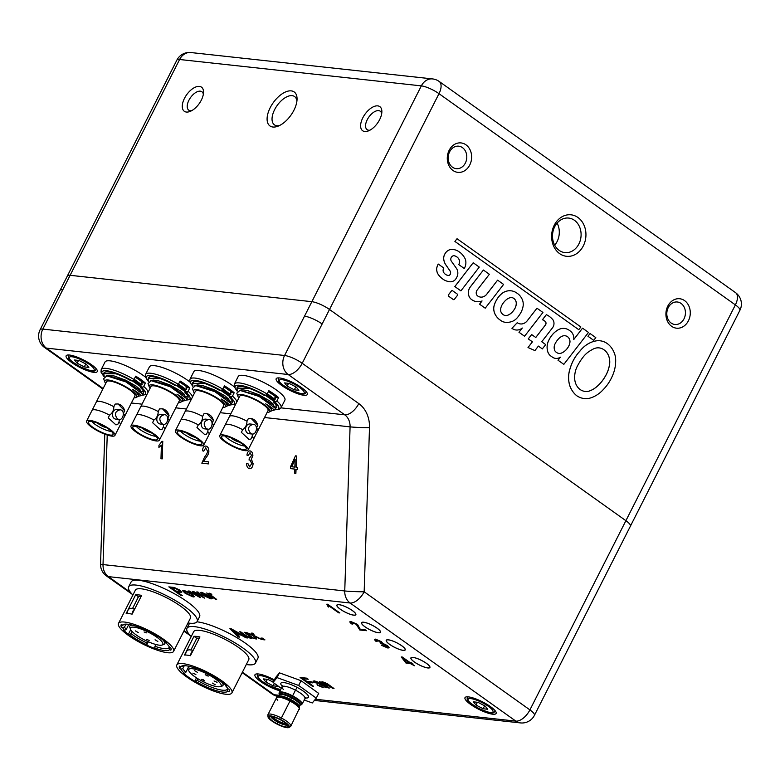 <?xml version="1.0" encoding="UTF-8"?>
<svg xmlns="http://www.w3.org/2000/svg" width="780" height="780" viewBox="0 0 780 780"><rect width="100%" height="100%" fill="white"/><g stroke="black" fill="none" stroke-linecap="round" stroke-linejoin="round"><path stroke-width="1.17" d="M280.546 719.511A11.924 2.847 26.9 0 1 286.913 727.662A11.924 2.847 26.9 0 1 268.642 718.097A11.924 2.847 26.9 0 1 280.546 719.511A11.924 2.847 -153.1 0 0 267.998 716.781A11.924 2.847 -153.1 0 0 276.851 724.006A11.924 2.847 -153.1 0 0 289.048 727.457A11.924 2.847 -153.1 0 0 280.546 719.511L281.365 718.009L280.546 719.511M277.066 723.742A10.55 2.515 -153.1 0 0 287.606 724.99A10.55 2.515 -153.1 0 0 271.44 716.537A10.55 2.515 -153.1 0 0 277.066 723.742L277.875 722.153L277.066 723.742A10.55 2.515 -153.1 0 0 288.113 726.531A10.55 2.515 -153.1 0 0 280.332 719.764A10.55 2.515 -153.1 0 0 269.295 716.986A10.55 2.515 -153.1 0 0 277.066 723.742M267.998 716.781L267.872 715.075A12.812 3.052 26.9 0 1 281.365 718.009A12.812 3.052 26.9 0 1 290.491 726.55L289.048 727.457M289.965 701.064A12.812 3.052 26.9 0 1 299.403 709.274A12.812 3.052 -153.1 0 0 289.965 701.064L281.365 718.009L289.965 701.064A12.812 3.052 -153.1 0 0 276.549 697.681A12.812 3.052 26.9 0 1 289.965 701.064L289.965 701.064M299.189 706.933A11.563 2.759 -153.1 0 0 299.208 706.904L299.179 706.875A11.768 2.808 26.9 0 0 290.462 699.943L290.686 699.494L290.462 699.943A11.768 2.808 26.9 0 0 278.616 696.442A11.768 2.808 26.9 0 1 290.462 699.943L290.131 700.703L290.462 699.943A11.768 2.808 26.9 0 1 299.179 706.875L299.491 708.142A12.646 3.013 -153.1 0 0 290.131 700.703A12.646 3.013 -153.1 0 0 277.407 696.94A12.646 3.013 26.9 0 1 290.131 700.703A12.646 3.013 26.9 0 1 299.491 708.142L290.803 726.219A12.812 3.052 -153.1 0 0 281.365 718.009A12.812 3.052 -153.1 0 0 267.95 714.636L276.549 697.681A12.812 3.052 -153.1 0 0 277.787 700.245M300.027 705.286A11.768 2.808 -153.1 0 0 291.769 697.369L291.496 697.895A11.563 2.759 26.9 0 1 300.017 705.315L300.046 705.276A11.768 2.808 -153.1 0 0 291.769 697.369L292.373 696.286A12.646 3.013 26.9 0 1 301.187 704.818A12.646 3.013 -153.1 0 0 292.373 696.286A12.646 3.013 -153.1 0 0 279.094 693.605A12.646 3.013 26.9 0 1 292.373 696.286L292.598 695.858A12.812 3.052 26.9 0 1 302.035 704.067A12.812 3.052 -153.1 0 0 292.598 695.858L295.483 690.173A12.812 3.052 26.9 0 1 304.921 698.383A12.812 3.052 26.9 0 0 295.483 690.173L292.598 695.858A12.812 3.052 -153.1 0 0 279.191 692.484A12.812 3.052 26.9 0 1 292.598 695.858L291.769 697.369A11.768 2.808 -153.1 0 0 279.396 694.814A11.563 2.759 26.9 0 1 291.496 697.895L290.686 699.494A11.563 2.759 -153.1 0 0 278.577 696.442A11.563 2.759 -153.1 0 0 278.558 696.462L279.386 694.843A11.563 2.759 26.9 0 1 291.496 697.895L291.769 697.369A11.768 2.808 -153.1 0 0 279.396 694.814L279.415 694.883M283.374 689.423A12.812 3.052 26.9 0 1 282.077 686.79A12.812 3.052 26.9 0 1 295.483 690.173L297.063 687.365A15.463 3.685 -153.1 0 0 283.52 682.568A15.463 3.685 -153.1 0 0 282.243 686.264A15.463 3.685 -153.1 0 1 283.52 682.568A15.463 3.685 -153.1 0 1 297.063 687.365L295.483 690.173A12.812 3.052 26.9 0 0 282.077 686.79L282.224 685.708L282.652 686.332M299.208 706.904L300.017 705.315A11.563 2.759 26.9 0 0 291.496 697.895L290.686 699.494A11.563 2.759 -153.1 0 1 299.208 706.904A11.563 2.759 -153.1 0 0 290.686 699.494A11.563 2.759 -153.1 0 0 278.577 696.442L276.549 697.681M277.046 677.606L298.633 685.454L316.261 698.129L312.293 702.956L304.112 699.982L312.293 702.956L316.261 698.129L318.679 693.371L316.261 698.129L298.633 685.454L301.051 680.696L279.454 672.847L277.046 677.606L298.633 685.454L301.051 680.696L318.679 693.371L301.051 680.696L279.454 672.847L275.496 677.674L273.078 682.432L277.046 677.606L279.454 672.847L275.496 677.674L273.078 682.432L277.046 677.606M281.297 688.34L273.078 682.432L281.297 688.34M305.243 697.934A15.463 3.685 -153.1 0 0 307.739 695.048A15.463 3.685 -153.1 0 0 297.063 687.365A15.463 3.685 -153.1 0 1 307.739 695.048A15.463 3.685 -153.1 0 1 305.243 697.934M287.615 725A9.575 2.281 26.9 0 1 278.372 722.417A9.575 2.281 26.9 0 1 270.816 716.489A9.575 2.281 -153.1 0 0 270.875 716.674A9.575 2.281 -153.1 0 0 278.372 722.417A9.575 2.281 -153.1 0 0 287.42 725.078A9.575 2.281 -153.1 0 0 287.615 725L287.42 725.078M272.152 716.644A8.151 1.95 -153.1 0 0 278.519 722.114A8.151 1.95 -153.1 0 0 286.699 724.025A8.151 1.95 -153.1 0 1 286.621 724.152L286.621 724.152A8.151 1.95 -153.1 0 1 278.245 721.968A8.151 1.95 -153.1 0 1 272.152 716.644M273.068 716.849A7.449 1.774 -153.1 0 0 278.909 721.344A7.449 1.774 -153.1 0 0 285.987 723.401A7.449 1.774 26.9 0 1 278.909 721.344A7.449 1.774 26.9 0 1 273.068 716.849M244.988 450.645A15.883 3.783 26.9 0 1 228.345 444.015A15.883 3.783 26.9 0 1 219.775 435.581A15.883 3.783 26.9 0 1 235.648 439.384A15.883 3.783 26.9 0 1 248.089 449.953A15.883 3.783 26.9 0 1 244.988 450.645M224.328 435.923A13.796 3.295 26.9 0 1 238.27 441.382A13.796 3.295 26.9 0 1 246.324 448.724A13.796 3.295 26.9 0 1 232.44 445.702A13.796 3.295 26.9 0 1 221.812 436.283A13.796 3.295 26.9 0 1 224.328 435.923M248.742 439.276A10.472 8.59 96.2 0 0 250.838 439.111L252.184 436.459A15.883 3.783 26.9 0 1 253.539 439.159A15.883 3.783 26.9 0 1 253.461 439.374L248.089 449.953M250.838 439.111L248.976 439.306L241.351 432.344L242.697 429.692A15.883 3.783 26.9 0 0 225.264 424.817L229.359 416.754A15.883 3.783 26.9 0 1 229.427 416.54A15.883 3.783 26.9 0 1 246.997 421.229L248.342 418.577L251.248 418.49L257.829 425.334A10.472 8.59 96.2 0 0 250.965 418.47M219.775 435.581L225.137 425.002A15.883 3.783 26.9 0 1 225.264 424.817M244.666 445.994A12.529 2.993 26.9 0 1 234.117 442.406A12.529 2.993 26.9 0 1 224.981 436.01M256.523 428.044A15.883 3.783 26.9 0 1 257.751 430.911A15.883 3.783 26.9 0 1 257.624 431.096L253.539 439.159M252.447 434.06L252.184 436.459M256.513 427.918L257.829 425.334M246.997 421.229C246.899 425.002 245.466 427.83 242.697 429.692M253.227 424.33L250.117 423.988A4.885 4.007 96.2 0 0 245.807 427.381A4.885 4.007 96.2 0 0 247.445 433.075A4.885 4.007 96.2 0 0 249.064 433.7L252.174 434.041C256.571 434.831 258.619 424.622 253.227 424.33C248.137 425.822 247.27 428.844 250.614 433.417L252.174 434.041M229.427 416.54L239.733 396.23A15.883 3.783 26.9 0 1 255.606 400.033A15.883 3.783 26.9 0 1 268.057 410.592L257.751 430.911M238.855 397.976A17.872 4.261 -153.1 0 1 237.978 396.513A17.872 4.261 -153.1 0 1 255.82 399.613A17.872 4.261 -153.1 0 1 268.866 412.181A17.872 4.261 -153.1 0 1 267.501 412.347L267.189 412.308M265.648 403.855C271.079 407.579 272.902 409.9 271.128 410.826L273.809 410.29C273.683 408.973 270.972 406.828 265.648 403.855C269.841 406.955 271.781 409.285 271.489 410.826L268.866 412.181M237.978 396.513L236.788 393.208L239.996 390.39L259.135 396.464L275.398 408.34A22.055 5.265 26.9 0 1 275.525 409.393L273.809 410.29M275.525 409.393L275.398 408.34L276.5 407.735L275.34 408.223M273.273 406.594L277.427 405.649M276.822 397.43L268.388 391.609M274.852 399.302L267.296 393.754M249.22 388.362L236.915 388.128L238.485 386.519M266.282 395.08L275.993 402.012M274.228 399.613L266.955 394.368M275.379 402.314L265.493 395.421M236.915 388.128L237.364 390.936M273.897 406.117L273.058 403.923L269.383 400.715L258.94 394.738L247.319 390.497L241.985 389.766L239.323 390.419M274.814 407.365L273.049 404.956L259.262 395.665L239.996 390.39M239.518 442.133A5.86 1.394 26.9 0 1 231.143 437.882M232.138 438.292A4.817 1.15 -153.1 0 0 238.602 441.577M200.606 445.799A15.883 3.783 26.9 0 1 183.963 439.169A15.883 3.783 26.9 0 1 175.393 430.735A15.883 3.783 26.9 0 1 191.266 434.548A15.883 3.783 26.9 0 1 203.707 445.107A15.883 3.783 26.9 0 1 200.606 445.799M179.946 431.077A13.796 3.295 26.9 0 1 193.889 436.537A13.796 3.295 26.9 0 1 201.942 443.878A13.796 3.295 26.9 0 1 188.058 440.856A13.796 3.295 26.9 0 1 177.421 431.438A13.796 3.295 26.9 0 1 179.946 431.077M204.36 434.431A10.472 8.59 96.2 0 0 206.456 434.265L207.802 431.613A15.883 3.783 26.9 0 1 209.157 434.314A15.883 3.783 26.9 0 1 209.079 434.528L203.707 445.107M206.456 434.265L204.594 434.47L196.97 427.508L198.315 424.856A15.883 3.783 26.9 0 0 180.882 419.971L184.967 411.908A15.883 3.783 26.9 0 1 185.045 411.694A15.883 3.783 26.9 0 1 202.615 416.393L203.96 413.731L206.866 413.654L213.437 420.498A10.472 8.59 96.2 0 0 206.583 413.624M175.393 430.735L180.755 420.157A15.883 3.783 26.9 0 1 180.882 419.971M200.284 441.158A12.529 2.993 26.9 0 1 189.735 437.56A12.529 2.993 26.9 0 1 180.599 431.165M212.141 423.199A15.883 3.783 26.9 0 1 213.369 426.065A15.883 3.783 26.9 0 1 213.242 426.25L209.157 434.314M208.065 429.215L207.802 431.613M212.131 423.082L213.437 420.498M202.615 416.393C202.517 420.166 201.084 422.984 198.315 424.856M208.845 419.484L205.735 419.143A4.885 4.007 96.2 0 0 201.425 422.536A4.885 4.007 96.2 0 0 203.063 428.23A4.885 4.007 96.2 0 0 204.672 428.854L207.782 429.195C212.189 429.985 214.237 419.776 208.845 419.484C203.755 420.976 202.888 424.008 206.232 428.581L207.782 429.195M185.045 411.694L195.351 391.385A15.883 3.783 26.9 0 1 211.224 395.187A15.883 3.783 26.9 0 1 223.675 405.756L213.369 426.065M194.464 393.13A17.872 4.261 -153.1 0 1 193.596 391.667A17.872 4.261 -153.1 0 1 211.439 394.768A17.872 4.261 -153.1 0 1 224.484 407.335A17.872 4.261 -153.1 0 1 223.119 407.501L222.807 407.472M227.107 405.98L224.484 407.335M221.266 399.009C226.697 402.733 228.52 405.064 226.746 405.98L229.427 405.444C229.3 404.137 226.58 401.983 221.266 399.009C225.459 402.119 227.399 404.44 227.097 405.98M193.596 391.667L192.406 388.362L195.605 385.554L214.753 391.619L231.016 403.494A22.055 5.265 26.9 0 1 231.143 404.547L229.427 405.444M231.143 404.547L231.016 403.494L232.118 402.899L230.958 403.377M228.891 401.749L233.044 400.813M232.44 392.584L224.006 386.763M230.47 394.465L222.914 388.908M204.838 383.526L192.533 383.292L194.093 381.673M221.9 390.244L231.601 397.176M229.846 394.777L222.573 389.522M230.997 397.469L221.111 390.575M192.533 383.292L192.982 386.1M229.515 401.271L228.676 399.087L225.001 395.869L214.559 389.893L202.936 385.661L197.603 384.92L194.941 385.573M230.431 402.529L228.667 400.111L214.88 390.829L197.457 385.544L195.605 385.554M195.136 437.287A5.86 1.394 26.9 0 1 186.761 433.036M187.746 433.446A4.817 1.15 -153.1 0 0 194.22 436.732M156.224 440.953A15.883 3.783 26.9 0 1 139.581 434.323A15.883 3.783 26.9 0 1 131.001 425.89A15.883 3.783 26.9 0 1 146.884 429.702A15.883 3.783 26.9 0 1 159.325 440.261A15.883 3.783 26.9 0 1 156.224 440.953M135.564 426.231A13.796 3.295 26.9 0 1 149.506 431.691A13.796 3.295 26.9 0 1 157.56 439.033A13.796 3.295 26.9 0 1 143.676 436.01A13.796 3.295 26.9 0 1 133.039 426.601A13.796 3.295 26.9 0 1 135.564 426.231M159.978 429.595A10.472 8.59 96.2 0 0 162.074 429.419L163.42 426.767A15.883 3.783 26.9 0 1 164.765 429.468A15.883 3.783 26.9 0 1 164.697 429.683L159.325 440.261M162.074 429.419L160.212 429.624L152.588 422.662L153.933 420.01A15.883 3.783 26.9 0 0 136.5 415.126L140.585 407.062A15.883 3.783 26.9 0 1 140.663 406.858A15.883 3.783 26.9 0 1 158.223 411.548L159.569 408.895L162.484 408.808L169.055 415.652A10.472 8.59 96.2 0 0 162.201 408.779M131.001 425.89L136.373 415.311A15.883 3.783 26.9 0 1 136.5 415.126M155.903 436.312A12.529 2.993 26.9 0 1 145.343 432.724A12.529 2.993 26.9 0 1 136.217 426.319M167.758 418.363A15.883 3.783 26.9 0 1 168.987 421.219A15.883 3.783 26.9 0 1 168.86 421.405L164.765 429.468M163.683 424.369L163.42 426.767M167.749 418.236L169.055 415.652M158.223 411.548C158.135 415.321 156.702 418.139 153.933 420.01M164.463 414.638L161.353 414.297A4.885 4.007 96.2 0 0 157.043 417.69A4.885 4.007 96.2 0 0 158.672 423.384A4.885 4.007 96.2 0 0 160.29 424.018L163.4 424.349C167.807 425.149 169.855 414.931 164.463 414.638C159.374 416.13 158.496 419.162 161.85 423.735L163.4 424.349M140.663 406.858L150.969 386.539A15.883 3.783 26.9 0 1 166.842 390.351A15.883 3.783 26.9 0 1 179.293 400.91L168.987 421.219M150.082 388.284A17.872 4.261 -153.1 0 1 149.214 386.822A17.872 4.261 -153.1 0 1 167.056 389.922A17.872 4.261 -153.1 0 1 180.102 402.5A17.872 4.261 -153.1 0 1 178.737 402.656L178.425 402.626M176.884 394.173C182.315 397.898 184.139 400.218 182.364 401.144L185.035 400.608C184.918 399.292 182.198 397.147 176.884 394.173C181.067 397.273 183.017 399.594 182.715 401.144L180.102 402.5M186.761 399.711L186.634 398.658A22.055 5.265 26.9 0 1 186.761 399.711L185.045 400.608M184.509 396.913L188.662 395.967M149.214 386.822L148.015 383.526L151.222 380.708L170.371 386.782L186.634 398.648L187.736 398.053L186.576 398.531M188.058 387.738L179.614 381.917M186.089 389.62L178.532 384.072M160.456 378.68L148.151 378.446L149.711 376.828M177.508 385.398L187.22 392.33M185.464 389.932L178.191 384.686M186.615 392.632L176.728 385.729M148.151 378.446L148.6 381.254M185.133 396.425L184.294 394.241L180.619 391.034L170.176 385.057L158.554 380.815L153.221 380.075L150.559 380.728M186.049 397.683L184.285 395.275L170.498 385.983L153.075 380.708L151.222 380.708M150.755 432.442A5.86 1.394 26.9 0 1 142.379 428.191M143.364 428.61A4.817 1.15 -153.1 0 0 149.838 431.886M111.832 436.118A15.883 3.783 26.9 0 1 95.199 429.478A15.883 3.783 26.9 0 1 86.619 421.054A15.883 3.783 26.9 0 1 102.492 424.856A15.883 3.783 26.9 0 1 114.943 435.415A15.883 3.783 26.9 0 1 111.832 436.118M91.172 421.385A13.796 3.295 26.9 0 1 105.124 426.845A13.796 3.295 26.9 0 1 113.168 434.187A13.796 3.295 26.9 0 1 99.294 431.174A13.796 3.295 26.9 0 1 88.657 421.756A13.796 3.295 26.9 0 1 91.172 421.385M115.586 424.749A10.472 8.59 96.2 0 0 117.692 424.583L119.038 421.921A15.883 3.783 26.9 0 1 120.383 424.632A15.883 3.783 26.9 0 1 120.305 424.837L114.943 435.415M117.692 424.583L115.83 424.778L108.206 417.817L109.551 415.165A15.883 3.783 26.9 0 0 92.118 410.29L96.203 402.217A15.883 3.783 26.9 0 1 96.281 402.012A15.883 3.783 26.9 0 1 113.841 406.702L115.186 404.05L118.102 403.962L124.673 410.806A10.472 8.59 96.2 0 0 117.819 403.933M86.619 421.054L91.991 410.475A15.883 3.783 26.9 0 1 92.118 410.29M111.52 431.467A12.529 2.993 26.9 0 1 100.961 427.879A12.529 2.993 26.9 0 1 91.835 421.483M123.377 413.517A15.883 3.783 26.9 0 1 124.605 416.374A15.883 3.783 26.9 0 1 124.478 416.569L120.383 424.632M119.301 419.523L119.038 421.921M123.367 413.39L124.673 410.806M113.841 406.702C113.753 410.475 112.32 413.302 109.551 415.165M120.081 409.793L116.971 409.461A4.885 4.007 96.2 0 0 112.661 412.854A4.885 4.007 96.2 0 0 114.289 418.548A4.885 4.007 96.2 0 0 115.908 419.172L119.018 419.513C123.425 420.303 125.473 410.095 120.081 409.793C114.992 411.284 114.114 414.316 117.458 418.889L119.018 419.513M96.281 402.012L106.587 381.703A15.883 3.783 26.9 0 1 122.46 385.505A15.883 3.783 26.9 0 1 134.911 396.065L124.605 416.374M105.7 383.438A17.872 4.261 -153.1 0 1 104.822 381.976A17.872 4.261 -153.1 0 1 122.674 385.086A17.872 4.261 -153.1 0 1 135.72 397.654A17.872 4.261 -153.1 0 1 134.355 397.819L134.033 397.781M132.493 389.327C137.924 393.052 139.756 395.372 137.982 396.298L140.653 395.762C140.536 394.446 137.816 392.301 132.502 389.327C136.685 392.428 138.635 394.748 138.333 396.298L135.72 397.654M104.822 381.976L103.633 378.68L106.84 375.863L125.989 381.937L142.252 393.802A22.055 5.265 26.9 0 1 142.379 394.865L140.653 395.762M142.379 394.865L142.252 393.802L143.345 393.208L142.194 393.695M140.127 392.067L144.28 391.121M143.676 382.902L135.232 377.081M141.707 384.774L134.15 379.226M116.074 373.834L103.769 373.601L105.329 371.992M133.126 380.552L142.838 387.485M141.082 385.086L133.799 379.84M142.233 387.787L132.346 380.884M103.769 373.601L104.218 376.409M140.751 391.579L139.903 389.395L136.227 386.188L125.795 380.211L114.172 375.97L108.829 375.229L106.178 375.882M141.668 392.837L139.903 390.429L126.106 381.137L108.693 375.863L106.84 375.863M106.372 427.606A5.86 1.394 26.9 0 1 97.987 423.345M98.982 423.764A4.817 1.15 -153.1 0 0 105.456 427.04M192.436 397.127A26.179 6.24 -153.1 0 0 188.117 391.258L186.313 392.652L184.967 392.506A22.162 5.284 26.9 0 1 187.912 396.298A22.162 5.284 26.9 0 1 187.736 398.053L186.361 398.141M148.268 378.222A22.162 5.284 26.9 0 1 149.594 376.867A22.162 5.284 26.9 0 1 175.246 385.583L176.602 385.729L178.396 384.335L180.082 381.01A26.179 6.24 26.9 0 1 189.803 387.933L188.117 391.258M184.587 390.361L186.547 389.386L186.108 387.533L189.803 387.933M178.396 384.335A26.179 6.24 -153.1 0 0 145.587 374.39L149.428 366.834A26.179 6.24 26.9 0 1 165.37 368.589A26.179 6.24 26.9 0 1 189.813 381.927M274.774 409.793L279.094 409.432L281.044 407.755A26.179 6.24 -153.1 0 0 276.88 400.94L275.087 402.344L273.731 402.197A22.162 5.284 26.9 0 1 276.676 405.99A22.162 5.284 26.9 0 1 276.5 407.735L275.125 407.833M237.032 387.904A22.162 5.284 26.9 0 1 238.358 386.548A22.162 5.284 26.9 0 1 264.02 395.265L265.366 395.411L267.16 394.017L268.846 390.692A26.179 6.24 26.9 0 1 278.567 397.615L276.88 400.94M273.361 400.043L275.32 399.077L274.882 397.215L278.567 397.615M267.16 394.017A26.179 6.24 -153.1 0 0 234.361 384.072L238.192 376.516A26.179 6.24 26.9 0 1 264.361 382.795A26.179 6.24 26.9 0 1 284.875 400.198L281.044 407.755M146.63 632.863L144.085 631.966L146.63 632.863M157.833 641.443L155.064 639.785L157.833 641.443M146.679 639.493L149.224 640.39L146.679 639.493M135.466 630.913L138.245 632.57L135.466 630.913M134.589 609.277A4.192 3.442 96.2 0 0 132.532 613.324M134.881 608.692L131.284 608.303A4.192 3.442 96.2 0 0 127.452 613.499M137.572 598.582L138.274 596.612A27.222 6.494 26.9 0 1 138.577 596.593L132.571 608.439M159.286 645.177A18.145 4.329 26.9 0 1 142.174 638.703A18.145 4.329 26.9 0 1 130.484 629.167A18.145 4.329 26.9 0 1 148.609 632.317A18.145 4.329 26.9 0 1 161.86 645.089A18.145 4.329 26.9 0 1 159.286 645.177M130.484 629.167L129.851 627.422A19.539 4.66 26.9 0 1 129.841 626.125A19.539 4.66 26.9 0 1 132.473 625.199M162.435 639.502A19.539 4.66 26.9 0 1 164.697 643.812A19.539 4.66 26.9 0 1 163.644 644.563L161.86 645.089M140.975 596.69A27.222 6.494 -153.1 0 0 138.577 596.593M125.989 624.127L124.517 627.032L122.626 627.646L121.358 627.052A27.914 6.659 -153.1 0 1 121.144 624.751A27.914 6.659 -153.1 0 1 121.241 624.585L122.509 625.18A26.52 6.328 -153.1 0 1 123.815 624.37A26.52 6.328 -153.1 0 1 154.81 634.969L155.639 635.057A27.914 6.659 -153.1 0 1 166.813 643.022L165.984 642.934A26.52 6.328 -153.1 0 1 169.455 647.127L170.732 647.722A27.914 6.659 -153.1 0 1 170.937 650.023A27.914 6.659 -153.1 0 1 170.839 650.188L171.015 649.837M170.839 650.188L169.572 649.594L168.909 647.79L169.348 646.922M148.356 641.774L146.679 645.099A27.914 6.659 -153.1 0 0 154.684 648.424L155.727 644.456M165.984 642.934L165.76 641.638M122.626 627.646A26.52 6.328 -153.1 0 0 124.615 630.367L123.581 630.103A27.914 6.659 -153.1 0 0 128.359 634.306L130.708 629.665M122.509 625.18L124.4 624.566A25.126 5.996 -153.1 0 1 124.839 624.175M121.358 627.052L122.343 625.102M128.359 634.306L129.382 634.569L131.03 633.623L132.112 631.498M124.517 627.032A25.126 5.996 -153.1 0 0 126.263 629.421L128.817 624.4M124.615 630.367L126.263 629.421M131.03 633.623A25.126 5.996 -153.1 0 0 146.816 642.925L147.576 641.423M129.382 634.569A26.52 6.328 -153.1 0 0 146.435 644.611L146.816 642.925M154.82 646.25A25.126 5.996 -153.1 0 0 168.909 647.79M154.44 647.936A26.52 6.328 -153.1 0 0 169.572 649.594M135.681 594.76A30.888 7.371 -153.1 0 1 138.343 594.867A30.888 7.371 -153.1 0 1 141.628 595.413L132.112 614.143A30.888 7.371 -153.1 0 0 128.836 613.597A30.888 7.371 -153.1 0 0 126.175 613.499L135.681 594.76L138.274 596.612M146.679 645.099L146.435 644.611M187.99 622.966A38.386 9.155 -153.1 0 0 197.145 621.504A38.386 9.155 -153.1 0 0 176.407 601.126A38.386 9.155 -153.1 0 0 136.188 585.097A38.386 9.155 -153.1 0 0 128.671 586.774A38.386 9.155 -153.1 0 0 132.902 595.013M128.671 586.774L131.128 581.938A38.386 9.155 26.9 0 1 138.635 580.261A38.386 9.155 26.9 0 1 178.864 596.291A38.386 9.155 26.9 0 1 199.592 616.668L197.145 621.504M173.589 651.358L190.457 618.111A30.888 7.371 -153.1 0 0 173.774 601.712A30.888 7.371 -153.1 0 0 141.404 588.822A30.888 7.371 -153.1 0 0 135.369 590.167L118.502 623.415A30.888 7.371 -153.1 0 0 142.711 643.958A30.888 7.371 -153.1 0 0 173.589 651.358A30.888 7.371 -153.1 0 0 156.907 634.959A30.888 7.371 -153.1 0 0 124.537 622.06A30.888 7.371 -153.1 0 0 118.502 623.415M352.258 622.576C351.088 622.479 351.253 622.986 352.765 624.097L351.351 623.844L349.732 621.913L351.088 621.64L357.542 624.38L360.097 629.109L364.952 629.645L366.385 630.669L359.804 630.016L356.226 624.273L351.507 622.703M352.287 622.508C351.117 622.42 351.283 622.928 352.794 624.039L352.765 624.097M401.281 656.984L402.305 657.033L410.173 662.639L411.508 662.785L412.883 663.76L411.518 663.683L414.424 665.75L410.299 663.546L406 663.078L401.281 656.984L402.275 657.091L410.144 662.707L412.854 663.829M411.655 663.692L414.424 665.75M374.371 639.376L375.492 639.132L381.547 641.696L382.639 643.305L387.485 645.635L389.2 647.741L387.904 648.034L381.332 645.255L387.416 646.981M381.332 645.255L386.685 647.156C387.806 647.205 387.64 646.678 386.188 645.577L381.196 643.705L380.016 642.788L381.137 642.603L380.231 642.827C381.44 642.964 381.44 642.554 380.231 641.599L376.087 640.185M376.74 640.009L377.11 641.443L375.628 641.111L374.351 639.405L375.463 639.2L381.517 641.755L382.61 643.364L387.445 645.694L389.2 647.741M329.18 605.972L328.536 606.986L329.18 605.972M327.356 605.699L326.878 604.159L327.668 604.246L339.856 612.943L338.647 612.807L329.14 606.041L328.507 607.054L327.366 605.67M326.878 604.159L339.856 612.943M492.706 714.197A17.452 4.163 26.9 0 1 474.425 706.914A17.452 4.163 26.9 0 1 464.997 697.651A17.452 4.163 26.9 0 1 482.45 701.834A17.452 4.163 26.9 0 1 496.119 713.437A17.452 4.163 26.9 0 1 492.706 714.197M280.049 690.797A17.452 4.163 26.9 0 1 262.753 682.978A17.452 4.163 26.9 0 1 254.972 674.729A17.452 4.163 26.9 0 1 274.346 679.926M413 657.394A10.647 2.535 26.9 0 1 424.154 661.84A10.647 2.535 26.9 0 1 429.907 667.495A10.647 2.535 26.9 0 1 419.26 664.94A10.647 2.535 26.9 0 1 410.914 657.862A10.647 2.535 26.9 0 1 413 657.394M363.636 622.216A10.647 2.535 26.9 0 1 374.79 626.662A10.647 2.535 26.9 0 1 380.533 632.307A10.647 2.535 26.9 0 1 369.895 629.762A10.647 2.535 26.9 0 1 361.549 622.684A10.647 2.535 26.9 0 1 363.636 622.216M338.949 604.627A10.647 2.535 26.9 0 1 350.103 609.073A10.647 2.535 26.9 0 1 355.856 614.718A10.647 2.535 26.9 0 1 345.209 612.173A10.647 2.535 26.9 0 1 336.872 605.085A10.647 2.535 26.9 0 1 338.949 604.627M388.313 639.805A10.647 2.535 26.9 0 1 399.467 644.251A10.647 2.535 26.9 0 1 405.22 649.906A10.647 2.535 26.9 0 1 394.582 647.351A10.647 2.535 26.9 0 1 386.236 640.273A10.647 2.535 26.9 0 1 388.313 639.805M319.371 681.623L321.711 682.627L322.549 681.847L327.073 683.631L334.006 688.525L332.787 688.399L323.593 682.744C322.276 682.51 322.608 683.124 324.587 684.606L329.384 688.028L328.175 687.892L319.371 681.623L321.623 682.481M321.555 682.003L321.711 682.627M321.74 682.568L322.579 681.788L327.103 683.572L334.006 688.525M323.622 682.685C322.306 682.442 322.637 683.066 324.616 684.538L329.384 688.028M315.569 681.827L315.373 682.822L313.989 682.549L312.965 681.193L314.506 680.969L319.166 682.656L326.674 687.726L324.08 686.79L322.715 687.414L317.743 685.357L316.963 683.748L319.469 683.572L317.46 682.344L314.681 681.925M316.602 683.933L319.498 683.514M315.598 681.769L315.373 682.822M312.994 681.125L314.535 680.911L319.195 682.588L326.674 687.726M261.017 638.05L262.645 638.167L264.937 639.883L263.348 639.707L261.017 638.05L262.616 638.225L264.937 639.883M251.901 637.748L250.994 638.479L246.46 636.675L239.548 631.8L240.757 631.927L247.289 636.538L250.643 637.426M251.813 637.601L251.023 638.42M239.548 631.8L240.786 631.868L247.319 636.47L250.663 637.396M249.98 637.523L249.951 637.582C251.238 637.748 250.877 637.104 248.859 635.651L244.14 632.297L245.388 632.365L254.192 638.644L251.784 637.66M229.876 628.719L231.328 628.817L247.523 637.913L245.993 637.816L241.166 635.066L237.013 634.618L239.606 637.114L238.212 636.967L229.876 628.719L231.29 628.875L247.484 637.972M237.12 634.627L239.606 637.114M188.087 590.986L197.876 596.271L192.416 591.464L201.883 596.593L196.745 591.932L197.935 592.069L204.477 598.094L195.029 592.975L200.343 597.646L188.087 590.986L189.374 591.065L197.584 596.008M192.416 591.464L193.703 591.542L201.62 596.349M196.745 591.932L197.964 592L204.477 598.094M195.361 593.18L200.343 597.646M182.764 590.635L183.982 590.421L191.812 593.98L194.415 596.719L193.177 596.973L185.211 593.336L182.715 590.879M182.744 590.821L184.012 590.362L191.841 593.921L194.454 596.661M168.841 586.872L174.242 587.476L179.956 590.148L181.759 592.205L177.372 592.157L182.305 595.676L180.989 595.53L168.841 586.872L174.213 587.535L179.926 590.207L181.779 592.176M177.508 592.176L182.305 595.676M204.623 595.618L209.752 598.045L209.859 596.905L211.322 597.178L212.277 598.64L210.97 598.923L203.034 595.325L200.499 592.585L201.708 592.361L209.947 596.261L204.594 595.676L210.444 597.919M200.518 592.556L201.737 592.303L209.947 596.261M209.781 597.987L210.454 597.889M206.641 593.014L209.069 594.087L209.099 593.17L210.814 593.639L211.78 594.584L210.561 594.253L210.512 594.916L216.665 599.42L215.446 599.293L206.641 593.014L208.913 593.892M209.069 594.087L209.128 593.102L209.099 594.029L209.128 593.102L211.78 594.584M210.6 594.194L210.541 594.857L216.665 599.42M246.646 632.57L252.817 635.076L251.531 633.106L253.003 633.262L254.787 636.002L261.982 639.561L255.265 636.782L256.727 638.986L255.255 638.82L253.334 635.866L246.646 632.57L252.847 635.017M251.531 633.106L253.032 633.204L254.826 635.944L261.982 639.561M255.372 636.831L256.727 638.986M300.095 677.498L306.813 678.171L308.217 679.253L302.845 678.668L306.599 681.34L311.249 681.847L312.683 682.87L308.032 682.364L313.55 686.303L312.244 686.156L300.095 677.498L306.784 678.23L308.217 679.253M302.981 678.678L306.628 681.281L311.279 681.788L312.683 682.87M308.168 682.383L313.55 686.303M246.295 664.511A38.386 9.155 -153.1 0 0 247.942 664.736A38.386 9.155 -153.1 0 0 255.45 663.058L257.907 658.222A38.386 9.155 -153.1 0 0 237.178 637.845A38.386 9.155 -153.1 0 0 196.96 621.816M189.618 623.181A38.386 9.155 -153.1 0 0 189.433 623.483L186.976 628.319A38.386 9.155 -153.1 0 0 191.207 636.568M205.764 447.847L203.716 451.132L202.469 450.762C202.79 447.476 203.921 445.916 205.852 446.082C207.821 446.54 208.796 448.266 208.777 451.259C208.982 452.936 207.928 455.247 205.627 458.182L203.599 461.321L208.455 461.848L208.387 463.905L201.835 463.193L204.584 457.031C206.661 454.418 207.646 452.429 207.529 451.064L205.589 447.837M205.52 446.072L205.91 446.082C207.88 446.54 208.855 448.266 208.835 451.259C209.03 452.936 207.987 455.247 205.676 458.182L203.658 461.321L208.514 461.848L208.387 463.905M205.822 447.847L203.716 451.132M295.113 459.264L294.86 467.123L291.759 466.781L295.113 459.264M295.113 459.401L291.759 466.781M291.817 466.781L294.86 467.113M294.665 473.255L294.801 469.082L290.501 468.614L290.569 466.654L295.444 455.861L296.449 455.969L296.078 467.259L297.414 467.405L297.346 469.365L296.01 469.219L295.873 473.392L294.665 473.255M296.069 469.228L295.873 473.392M295.444 455.861L296.498 455.969L296.137 467.259L297.473 467.395L297.346 469.365M247.767 463.291L249.59 466.927L251.745 463.505L249.922 459.917L249.054 460.063L249.249 458.201L251.56 455.559L250.029 452.663L248.137 455.618L246.928 455.101C247.387 452.195 248.43 450.801 250.058 450.908C251.862 451.396 252.778 453.005 252.808 455.744L251.335 459.118L253.042 463.613C252.778 466.918 251.608 468.614 249.532 468.692C247.689 468.302 246.695 466.547 246.538 463.437L247.767 463.291L249.746 466.937M250.117 450.908L250.117 450.908C251.92 451.396 252.837 453.005 252.866 455.744L251.335 459.118M251.384 459.118L253.1 463.613C252.837 466.918 251.667 468.614 249.58 468.692M250.078 452.663L248.137 455.618M162.191 458.864L160.972 458.738L161.421 445.117L158.905 447.427L158.964 445.351L161.977 441.295L162.757 441.382L162.25 458.864L162.757 441.382M161.977 441.295L162.815 441.382M161.47 445.117L158.905 447.427M349.762 621.855L351.058 621.699L357.513 624.439L360.067 629.177L364.923 629.704L366.356 630.727M403.445 658.661L408.925 662.571L405.824 662.23L403.445 658.661M403.582 658.759L405.824 662.23M405.853 662.171L408.827 662.493M376.711 640.068L377.11 641.443M386.714 647.098L387.397 647.02M329.14 606.041L328.507 607.054M210.561 594.253L210.541 594.857M202.976 593.17C201.845 593.092 202.01 593.619 203.473 594.76L207.334 595.179M203.473 594.76L203.434 594.818C201.981 593.687 201.815 593.151 202.936 593.229L207.451 595.257L203.434 594.818M202.225 593.375L202.936 593.229M209.83 596.963L211.282 597.236L212.248 598.708M171.727 588.052L175.968 591.074L179.722 591.26M175.968 591.074L171.59 588.042L175.461 588.529L178.62 590.09L179.712 591.289L175.929 591.133M185.24 591.24C183.934 591.094 184.353 591.815 186.508 593.414L191.987 596.047L186.478 593.473C184.324 591.883 183.905 591.152 185.211 591.298L190.632 593.892C192.835 595.52 193.274 596.261 191.948 596.105L192.641 595.969M191.987 596.047L192.66 595.94M184.519 591.445L185.211 591.298M231.865 629.645L236.116 633.662L239.314 634.013M236.116 633.662L231.835 629.704L239.46 634.091L236.086 633.731M244.14 632.297L245.359 632.434L254.163 638.703M319.225 684.596L321.185 684.791L322.481 685.834L321.828 686.615L319 685.464L319.225 684.596L319 685.464L321.867 686.556L322.51 685.776M319.254 684.528L319.03 685.405M322.481 685.834L321.867 686.556M323.593 682.744L322.871 682.89M93.853 372.352A17.452 4.163 26.9 0 1 75.572 365.069A17.452 4.163 26.9 0 1 66.144 355.807A17.452 4.163 26.9 0 1 83.596 359.99A17.452 4.163 26.9 0 1 97.266 371.592A17.452 4.163 26.9 0 1 93.853 372.352M303.888 395.275A17.452 4.163 26.9 0 1 285.597 387.991A17.452 4.163 26.9 0 1 276.178 378.719A17.452 4.163 26.9 0 1 293.621 382.902A17.452 4.163 26.9 0 1 307.3 394.514A17.452 4.163 26.9 0 1 303.888 395.275M534.427 715.348A13.962 3.334 -153.1 0 0 529.913 709.898A13.962 7.244 125.5 0 1 515.853 721.12A13.962 11.456 96.2 0 0 520.465 722.914A13.962 13.962 0 0 0 534.427 715.348L630.416 526.149A13.962 3.334 -153.1 0 0 625.901 520.689L529.913 709.898L364.162 591.776A13.962 0.741 -178.1 0 1 344.75 590.957L103.018 564.583A13.962 0.741 -178.1 0 1 100.552 564.086A13.962 13.962 0 0 0 106.402 575.903A13.962 7.244 -54.5 0 0 108.371 576.625L350.103 603.008L515.853 721.12L315.344 699.241M206.515 675.626L205.208 674.495L208.319 676.075L206.515 675.626M214.042 680.989L217.064 682.305L214.042 680.989M212.492 683.095L215.261 684.752L212.492 683.095M203.405 679.828L204.711 680.959L201.601 679.38L203.405 679.828M195.877 674.466L192.855 673.15L195.877 674.466M197.428 672.36L194.659 670.702L197.428 672.36M225.849 694.258A30.888 7.371 -153.1 0 0 231.894 692.913A30.888 7.371 -153.1 0 0 207.685 672.37A30.888 7.371 -153.1 0 0 176.806 664.96A30.888 7.371 -153.1 0 0 193.489 681.359A30.888 7.371 -153.1 0 0 225.849 694.258M196.794 667.66L195.946 668.382A26.52 6.328 -153.1 0 0 182.12 665.915A26.52 6.328 -153.1 0 0 180.814 666.734L182.705 666.12A25.126 5.996 -153.1 0 1 183.154 665.73M195.946 668.382L195.712 667.904A27.914 6.659 -153.1 0 1 203.716 671.229L203.951 671.707A26.52 6.328 -153.1 0 1 221.003 681.759L222.037 682.022A27.914 6.659 -153.1 0 1 226.804 686.225L225.771 685.961L225.352 684.479M227.877 691.139L227.214 689.335A25.126 5.996 -153.1 0 1 197.028 680.238L195.585 681.35A26.52 6.328 -153.1 0 0 227.877 691.139L229.144 691.733A27.914 6.659 -153.1 0 0 229.242 691.567A27.914 6.659 -153.1 0 0 229.037 689.276L227.76 688.682A26.52 6.328 -153.1 0 0 225.771 685.961M195.585 681.35L194.756 681.262L196.482 677.849M184.411 673.393L185.855 672.272A25.126 5.996 -153.1 0 1 182.822 668.587L180.931 669.201A26.52 6.328 -153.1 0 0 184.411 673.393L183.573 673.296A27.914 6.659 -153.1 0 0 194.756 681.262M180.931 669.201L179.663 668.606L180.648 666.656M180.814 666.734L179.546 666.139A27.914 6.659 -153.1 0 0 179.449 666.305A27.914 6.659 -153.1 0 0 179.663 668.606M231.894 692.913L248.761 659.666A30.888 7.371 -153.1 0 0 224.552 639.122A30.888 7.371 -153.1 0 0 193.674 631.722L176.806 664.96M199.934 636.958A30.888 7.371 -153.1 0 0 193.986 636.314L184.48 655.054A30.888 7.371 -153.1 0 1 190.427 655.697L199.934 636.958M255.45 663.058A38.386 9.155 -153.1 0 0 225.361 637.523A38.386 9.155 -153.1 0 0 186.976 628.319M193.986 636.314L196.579 638.157L195.877 640.126M196.579 638.157A27.222 6.494 26.9 0 1 196.891 638.137L190.876 649.993M199.28 638.245A27.222 6.494 -153.1 0 0 196.891 638.137M197.028 680.238L197.818 678.688M227.214 689.335L227.653 688.467M182.822 668.587L184.294 665.681M185.855 672.272L188.048 667.943M192.894 650.832A4.192 3.442 96.2 0 0 190.837 654.878M193.186 650.247L189.589 649.847A4.192 3.442 96.2 0 0 185.757 655.044M188.789 670.722A18.145 4.329 26.9 0 1 206.915 673.871A18.145 4.329 26.9 0 1 220.165 686.634A18.145 4.329 26.9 0 1 217.591 686.731A18.145 4.329 26.9 0 1 200.48 680.248A18.145 4.329 26.9 0 1 188.789 670.722L188.165 668.967A19.539 4.66 26.9 0 1 188.146 667.68A19.539 4.66 26.9 0 1 190.778 666.754M221.54 681.895A19.539 4.66 26.9 0 1 223.002 685.367A19.539 4.66 26.9 0 1 221.949 686.117L220.165 686.634M473.411 701.834L477.994 702.332L485.14 706.046L487.705 709.254L483.132 708.757L475.985 705.042L473.411 701.834M477.399 702.263L475.985 705.042M484.643 705.783L483.132 708.757M284.593 382.902L289.165 383.409L296.312 387.114L298.886 390.331L294.304 389.834L287.157 386.119L284.593 382.902M288.571 383.341L287.157 386.119M295.815 386.86L294.304 389.834M70.132 275.311A13.962 3.334 -153.1 0 0 67.402 275.915L60.04 290.423A13.962 3.334 26.9 0 1 62.77 289.809L70.132 275.311L296.01 299.949L70.122 275.301L179.605 59.495A13.962 11.456 -83.8 0 1 190.837 52.543A13.962 13.962 0 0 0 176.875 60.109A13.962 3.334 26.9 0 1 179.605 59.495L421.346 85.878A13.962 3.334 26.9 0 1 438.994 93.668A13.962 7.244 -54.5 0 0 439.169 81.442A13.962 13.962 0 0 0 432.578 78.926A13.962 11.456 96.2 0 0 421.346 85.878L311.863 301.685L296.01 299.949M67.334 276.052A13.962 3.334 26.9 0 1 67.392 275.906A13.962 3.334 26.9 0 1 70.122 275.301M681.086 303.449A11.31 9.292 -83.8 0 1 684.879 316.631A11.31 9.292 -83.8 0 1 674.895 324.49A11.31 9.292 -83.8 0 1 671.151 323.047A11.31 9.292 -83.8 0 1 667.358 309.855A11.31 9.292 -83.8 0 1 677.342 301.997A11.31 9.292 -83.8 0 1 681.086 303.449M671.6 326.284A14.8 12.149 96.2 0 0 690.28 313.414A14.8 12.149 96.2 0 0 672.428 300.69A14.8 12.149 96.2 0 0 671.6 326.284M452.956 170.459A14.8 12.149 96.2 0 0 471.637 157.589A14.8 12.149 96.2 0 0 453.784 144.875A14.8 12.149 96.2 0 0 452.956 170.459M584.308 398.551L584.269 398.551A23.839 19.568 -83.8 0 1 584.269 398.551A23.839 19.568 -83.8 0 1 576.8 395.782A24.043 19.734 -83.8 0 1 569.819 385.808A23.166 19.012 -83.8 0 1 570.005 368.794A39.322 32.273 -83.8 0 1 579.871 351.166A31.834 26.13 -83.8 0 1 596.798 340.782A21.967 18.028 -83.8 0 1 599.995 340.782A21.967 18.028 -83.8 0 1 600.015 340.782A21.967 18.028 96.2 0 0 596.837 340.782A31.834 26.13 96.2 0 0 579.92 351.166A39.322 32.273 96.2 0 0 570.043 368.794A23.166 19.012 96.2 0 0 569.858 385.808A24.043 19.734 96.2 0 0 576.839 395.791A23.839 19.568 96.2 0 0 584.308 398.551A23.839 19.568 96.2 0 0 588.998 398.375A34.895 28.645 96.2 0 0 603.574 389.249A41.866 34.369 96.2 0 0 612.758 375.073A30.43 24.98 96.2 0 0 615.508 357.133A23.186 19.032 96.2 0 0 607.337 343.619A21.967 18.028 96.2 0 0 600.034 340.782L600.034 340.782M516.048 329.998L515.999 329.989A11.388 9.35 -83.8 0 1 515.999 329.989A11.388 9.35 -83.8 0 1 511.943 328.322L517.208 322.715L511.992 328.322A11.388 9.35 96.2 0 0 516.048 329.998A11.388 9.35 96.2 0 0 522.278 328.019L519.002 332.27L524.56 336.238L542.929 312.448L536.971 308.207L527.329 320.687A9.867 8.102 -83.8 0 1 520.435 323.934A9.867 8.102 -83.8 0 1 517.247 322.725M520.416 323.934A9.867 8.102 96.2 0 0 527.29 320.687L536.971 308.207M524.56 336.238L518.963 332.26L522.171 328.117M436.595 268.564A15.59 12.802 -83.8 0 1 438.204 264.049L438.253 264.049A15.59 12.802 96.2 0 0 436.634 268.564A10.891 8.941 96.2 0 0 437.541 273.273A19.87 16.312 96.2 0 0 442.377 278.714A19.87 16.312 -83.8 0 1 437.502 273.273A10.891 8.941 -83.8 0 1 436.595 268.564L436.634 268.564M448.178 275.418A8.21 6.737 96.2 0 0 448.451 275.438A2.291 1.882 96.2 0 0 450.245 274.209A2.925 2.398 96.2 0 0 450.031 270.923L445.448 264.322A12.285 10.082 -83.8 0 1 443.791 259.808A6.747 5.538 -83.8 0 1 444.083 255.723A9.613 7.888 -83.8 0 1 451.552 249.444A17.794 14.605 -83.8 0 1 453.18 249.502A17.794 14.605 -83.8 0 1 453.2 249.512L453.219 249.512A17.794 14.605 96.2 0 0 451.591 249.444A9.613 7.888 96.2 0 0 444.122 255.733A6.747 5.538 96.2 0 0 443.83 259.808A12.285 10.082 96.2 0 0 445.487 264.322L450.07 270.923A2.925 2.398 -83.8 0 1 450.284 274.219A2.291 1.882 -83.8 0 1 448.49 275.438A8.21 6.737 -83.8 0 1 448.198 275.418A8.21 6.737 -83.8 0 1 443.761 272.571A9.272 7.605 -83.8 0 1 443.566 272.269A3.442 2.827 -83.8 0 1 443.849 268.047L438.253 264.049M464.256 268.495L458.698 264.556A4.358 3.578 96.2 0 0 459.43 260.364A7.712 6.328 96.2 0 0 456.739 256.844A9.175 7.527 96.2 0 0 453.755 255.694A9.175 7.527 -83.8 0 1 456.778 256.844A7.712 6.328 -83.8 0 1 459.469 260.374A4.358 3.578 -83.8 0 1 458.738 264.566L464.256 268.495A9.575 7.859 96.2 0 0 465.377 259.252A22.064 18.106 96.2 0 0 460.385 252.701L459.342 251.96A17.794 14.605 96.2 0 0 453.219 249.512M449.602 281.765L449.641 281.765A9.545 7.839 -83.8 0 1 449.602 281.765A9.545 7.839 -83.8 0 1 449.231 281.707A24.765 20.329 -83.8 0 1 443.869 279.805L442.338 278.714L443.908 279.805A24.765 20.329 96.2 0 0 449.27 281.716A9.545 7.839 96.2 0 0 449.641 281.765A9.545 7.839 96.2 0 0 454.74 280.215A10.949 8.989 96.2 0 0 457.636 275.057A7.693 6.308 96.2 0 0 456.378 268.281L451.396 261.251A3.101 2.545 -83.8 0 1 451.21 257.546A4.124 3.383 -83.8 0 1 453.628 255.684A9.175 7.527 -83.8 0 1 453.784 255.694M480.587 297.102A8.882 7.293 96.2 0 0 486.769 294.177L497.591 280.166L486.808 294.177A8.882 7.293 -83.8 0 1 480.607 297.102A8.882 7.293 -83.8 0 1 477.662 295.961A3.793 3.11 -83.8 0 1 477.097 290.16L489.362 274.277L483.405 270.026L470.281 287.02A8.131 6.679 96.2 0 0 471.51 299.471L471.9 299.754A15.142 12.431 96.2 0 0 476.911 301.694A15.142 12.431 96.2 0 0 482.069 300.953L479.583 304.18L485.228 308.197L503.587 284.417L497.63 280.166M485.228 308.197L479.544 304.171L482.011 300.973M476.911 301.694L476.873 301.694A15.142 12.431 -83.8 0 1 476.873 301.694A15.142 12.431 -83.8 0 1 471.861 299.754L471.471 299.471A8.131 6.679 -83.8 0 1 470.243 287.011L483.405 270.026M593.716 340.343L587.954 336.268L590.05 333.548L587.993 336.268L593.716 340.343L595.813 337.633L590.09 333.548M558.002 360.214L563.842 364.357L558.002 360.214L560.313 357.221M555.623 358.39L555.662 358.39A9.799 8.044 -83.8 0 1 555.623 358.39A9.799 8.044 -83.8 0 1 552.376 357.133L550.826 356.031A9.535 7.829 -83.8 0 1 547.209 349.177A12.792 10.501 -83.8 0 1 548.72 340.363L549.062 339.69A24.502 20.114 -83.8 0 1 558.431 329.657A14.605 11.992 -83.8 0 1 564.437 328.448A14.605 11.992 -83.8 0 1 564.457 328.448A14.605 11.992 96.2 0 0 558.47 329.657A24.502 20.114 96.2 0 0 549.1 339.69L548.759 340.373A12.792 10.501 96.2 0 0 547.248 349.186A9.535 7.829 96.2 0 0 550.865 356.031L552.425 357.142A9.799 8.044 96.2 0 0 555.662 358.39A9.799 8.044 96.2 0 0 560.401 357.162L558.041 360.223M573.758 339.485L582.543 328.165L573.749 339.553A8.902 7.303 96.2 0 0 570.394 331.1L568.99 330.106A14.605 11.992 96.2 0 0 564.476 328.448L564.437 328.448M535.753 337.486L545.415 324.977A2.398 1.97 96.2 0 0 545.054 321.302L543.865 320.453A5.967 4.894 96.2 0 0 542.402 319.781L546.341 314.681L542.441 319.781A5.967 4.894 -83.8 0 1 543.904 320.453L545.093 321.302A2.398 1.97 -83.8 0 1 545.454 324.977L535.782 337.506L531.648 334.561L528.304 338.9L532.428 341.845L528.041 347.529L534.924 350.59L538.395 346.086L542.363 348.923L538.385 346.106M534.924 350.59L528.001 347.529L532.389 341.835L528.255 338.89L531.648 334.561M453.59 299.647L453.628 299.647A1.121 0.916 -83.8 0 1 453.219 299.5L448.763 296.332A1.121 0.916 -83.8 0 1 448.598 294.616L451.415 290.969A1.121 0.916 -83.8 0 1 452.215 290.599L452.234 290.608A1.121 0.916 96.2 0 0 451.454 290.969L448.636 294.625A1.121 0.916 96.2 0 0 448.802 296.332L453.258 299.51A1.121 0.916 96.2 0 0 454.409 299.286L457.226 295.63A1.121 0.916 96.2 0 0 457.06 293.923L452.605 290.745A1.121 0.916 96.2 0 0 452.234 290.608M460.863 290.862L454.828 286.552L473.187 262.772L454.867 286.562L460.902 290.862L479.271 267.082L473.226 262.782M578.77 329.696L454.906 241.449L457.012 238.729L454.954 241.459L578.77 329.696L580.876 326.976L457.051 238.739M505.303 322.286L505.342 322.296A13.25 10.871 -83.8 0 1 505.303 322.286A13.25 10.871 -83.8 0 1 500.916 320.59L499.658 319.693A17.755 14.576 -83.8 0 1 495.583 315.149A12.353 10.14 -83.8 0 1 493.691 308.812A11.515 9.457 -83.8 0 1 494.618 304.015A26.988 22.152 -83.8 0 1 497.786 297.94A22.893 18.788 -83.8 0 1 503.353 292.481A17.55 14.401 -83.8 0 1 510.988 290.803A17.55 14.401 -83.8 0 1 511.017 290.803L511.036 290.803A17.55 14.401 96.2 0 0 503.392 292.49A22.893 18.788 96.2 0 0 497.825 297.94A26.988 22.152 96.2 0 0 494.656 304.015A11.515 9.457 96.2 0 0 493.73 308.822A12.353 10.14 96.2 0 0 495.622 315.149A17.755 14.576 96.2 0 0 499.697 319.702L500.965 320.599A13.25 10.871 96.2 0 0 505.342 322.296A13.25 10.871 96.2 0 0 505.391 322.296A21.85 17.94 96.2 0 0 511.631 321.623A14.927 12.256 96.2 0 0 517.491 317.479A30.664 25.165 96.2 0 0 521.293 311.825A18.262 14.986 96.2 0 0 523.195 305.604A10.754 8.834 96.2 0 0 522.21 299.364A16.799 13.787 96.2 0 0 518.339 294.138L516.399 292.753A17.55 14.401 96.2 0 0 511.036 290.803M559.611 253.617A20.865 17.121 96.2 0 0 585.936 235.482A20.865 17.121 96.2 0 0 560.791 217.552A20.865 17.121 96.2 0 0 559.611 253.617M462.452 147.625A11.31 9.292 -83.8 0 1 466.235 160.816A11.31 9.292 -83.8 0 1 456.251 168.675A11.31 9.292 -83.8 0 1 452.507 167.222A11.31 9.292 -83.8 0 1 448.724 154.04A11.31 9.292 -83.8 0 1 458.708 146.182A11.31 9.292 -83.8 0 1 462.452 147.625M574.431 220.291A17.375 14.264 -83.8 0 1 580.242 240.542A17.375 14.264 -83.8 0 1 564.915 252.603A17.375 14.264 -83.8 0 1 559.163 250.38A17.375 14.264 -83.8 0 1 553.351 230.129A17.375 14.264 -83.8 0 1 568.688 218.069A17.375 14.264 -83.8 0 1 574.431 220.291M554.697 245.193A17.375 14.264 96.2 0 0 557.105 223.099M191.597 110.721A11.31 5.869 125.5 0 1 190.369 110.76A11.31 5.869 125.5 0 1 188.77 110.175A11.31 5.869 125.5 0 1 189.676 98.885A11.31 5.869 125.5 0 1 200.304 91.162A11.31 5.869 125.5 0 1 201.903 91.738A11.31 5.869 125.5 0 1 203.346 94.234M186.4 112.047A14.8 7.683 -54.5 0 0 189.881 111.511A14.8 7.683 -54.5 0 0 203.531 92.352A14.8 7.683 -54.5 0 0 188.331 92.625A14.8 7.683 -54.5 0 0 186.4 112.047M272.912 127.023A20.865 10.822 -54.5 0 0 277.807 126.272A20.865 10.822 -54.5 0 0 297.053 99.274A20.865 10.822 -54.5 0 0 275.632 99.655A20.865 10.822 -54.5 0 0 272.912 127.023M364.738 131.508A14.8 7.683 -54.5 0 0 368.219 130.982A14.8 7.683 -54.5 0 0 381.869 111.823A14.8 7.683 -54.5 0 0 366.668 112.096A14.8 7.683 -54.5 0 0 364.738 131.508M279.474 125.551A17.375 9.019 125.5 0 1 276.871 125.736A17.375 9.019 125.5 0 1 274.423 124.839A17.375 9.019 125.5 0 1 275.818 107.504A17.375 9.019 125.5 0 1 292.139 95.647A17.375 9.019 125.5 0 1 294.587 96.544A17.375 9.019 125.5 0 1 296.907 101.088M369.935 130.192A11.31 5.869 125.5 0 1 368.696 130.221A11.31 5.869 125.5 0 1 367.107 129.636A11.31 5.869 125.5 0 1 368.014 118.345A11.31 5.869 125.5 0 1 378.641 110.623A11.31 5.869 125.5 0 1 380.24 111.209A11.31 5.869 125.5 0 1 381.683 113.704M585.166 391.443A15.512 12.733 96.2 0 0 588.627 391.238L588.666 391.248A15.512 12.733 -83.8 0 1 585.185 391.443A15.512 12.733 -83.8 0 1 580.632 389.854L579.862 389.298A14.235 11.69 -83.8 0 1 574.684 378.612A20.582 16.897 -83.8 0 1 577.96 365.05A53.069 43.563 -83.8 0 1 583.362 356.791A27.125 22.269 -83.8 0 1 589.095 351.478A60.596 49.745 -83.8 0 1 593.785 348.757A14.586 11.973 -83.8 0 1 599.108 347.88A14.586 11.973 -83.8 0 1 603.934 349.752A14.586 11.973 96.2 0 0 599.089 347.88M588.627 391.238A27.758 22.786 96.2 0 0 597.324 386.168L597.363 386.168A27.758 22.786 -83.8 0 1 588.666 391.248M597.324 386.168A37.996 31.19 96.2 0 0 605.192 376.409L605.231 376.418A37.996 31.19 -83.8 0 1 597.363 386.168M605.192 376.409A27.7 22.737 96.2 0 0 609.658 363.529L609.697 363.529A27.7 22.737 -83.8 0 1 605.231 376.418M609.658 363.529A14.635 12.012 96.2 0 0 604.285 350.025L604.325 350.025A14.635 12.012 -83.8 0 1 609.697 363.529M561.298 353.135A6.991 5.743 -83.8 0 1 559.007 353.438A6.991 5.743 -83.8 0 1 556.686 352.55L555.916 351.994A3.822 3.13 -83.8 0 1 554.853 350.698A6.532 5.362 -83.8 0 1 554.892 344.204A18.866 15.483 -83.8 0 1 558.412 339.007A12.578 10.325 -83.8 0 1 562.341 336.131A7.849 6.445 -83.8 0 1 565.003 335.741A7.849 6.445 -83.8 0 1 567.606 336.745A6.26 5.138 -83.8 0 1 569.995 341.484A9.262 7.605 -83.8 0 1 568.834 345.94A15.785 12.958 -83.8 0 1 561.298 353.135L561.259 353.125A15.785 12.958 96.2 0 0 568.795 345.94A9.262 7.605 96.2 0 0 569.956 341.484L569.995 341.484M558.987 353.438A6.991 5.743 96.2 0 0 561.259 353.125M569.956 341.484A6.26 5.138 96.2 0 0 567.567 336.745A7.849 6.445 96.2 0 0 564.983 335.741M563.842 364.357L588.5 332.416L582.543 328.165M542.324 348.913L545.707 344.594L541.739 341.757L552.581 327.707A6.025 4.943 96.2 0 0 552.981 319.858A24.541 20.143 96.2 0 0 546.38 314.691M508.307 298.369A12.08 9.916 -83.8 0 1 511.222 297.58A6.503 5.343 -83.8 0 1 511.719 297.599A6.503 5.343 -83.8 0 1 516.311 302.884A9.672 7.937 -83.8 0 1 515.346 307.661A17.95 14.732 -83.8 0 1 511.66 312.712A14.957 12.275 -83.8 0 1 507.8 315.227L507.8 315.227A6.415 5.265 -83.8 0 1 505.567 315.559A6.415 5.265 -83.8 0 1 505.177 315.5A7.771 6.377 -83.8 0 1 501.442 312.868A4.69 3.851 -83.8 0 1 500.624 309.884A8.287 6.806 -83.8 0 1 501.189 306.823A12.382 10.169 -83.8 0 1 503.373 302.903A17.238 14.147 -83.8 0 1 508.307 298.369M505.547 315.559A6.415 5.265 96.2 0 0 507.76 315.218A14.957 12.275 96.2 0 0 511.621 312.712A17.95 14.732 96.2 0 0 515.307 307.651L515.346 307.661M515.307 307.651A9.672 7.937 96.2 0 0 516.272 302.874L516.311 302.884M516.272 302.874A6.503 5.343 96.2 0 0 511.7 297.599M735.55 292.656A13.962 7.244 125.5 0 1 735.374 304.892A13.962 3.334 26.9 0 1 739.889 310.343A13.962 13.962 0 0 0 735.55 292.656L439.169 81.442M625.901 520.689L329.511 309.475L438.994 93.668L735.374 304.892L625.892 520.689M74.558 359.99L79.141 360.487L86.287 364.202L88.852 367.409L84.279 366.912L77.132 363.197L74.558 359.99M78.546 360.418L77.132 363.197M85.79 363.938L84.279 366.912M276.559 684.928L277.68 686.341L273.107 685.834L265.96 682.13L263.386 678.912L267.959 679.409L273.224 682.149M267.365 679.351L265.96 682.13M274.365 683.358L273.107 685.834M236.818 401.973A26.179 6.24 -153.1 0 0 232.499 396.103L230.704 397.498L229.349 397.351A22.162 5.284 26.9 0 1 232.294 401.144A22.162 5.284 26.9 0 1 232.118 402.899L230.743 402.987M192.65 383.068A22.162 5.284 26.9 0 1 193.976 381.712A22.162 5.284 26.9 0 1 219.628 390.429L220.984 390.575L222.778 389.171L224.464 385.846A26.179 6.24 26.9 0 1 234.185 392.779L232.499 396.103M228.979 395.206L230.929 394.231L230.5 392.369L234.185 392.779M222.778 389.171A26.179 6.24 -153.1 0 0 189.979 379.236L193.81 371.68A26.179 6.24 26.9 0 1 209.761 373.435A26.179 6.24 26.9 0 1 234.195 386.763M148.054 392.291A26.179 6.24 -153.1 0 0 143.734 386.412L141.931 387.816L140.585 387.66A22.162 5.284 26.9 0 1 143.53 391.462A22.162 5.284 26.9 0 1 143.354 393.208M103.877 373.376A22.162 5.284 26.9 0 1 105.212 372.021A22.162 5.284 26.9 0 1 130.864 380.738L132.22 380.884L134.014 379.49L135.701 376.165A26.179 6.24 26.9 0 1 145.421 383.087L143.734 386.412M140.205 385.515L142.165 384.54L141.726 382.688L145.421 383.087M141.97 393.296L143.345 393.208M134.014 379.49A26.179 6.24 -153.1 0 0 101.205 369.544L105.037 361.988A26.179 6.24 26.9 0 1 120.988 363.753A26.179 6.24 26.9 0 1 145.421 377.081M427.694 667.865A10.472 2.496 -153.1 0 0 429.751 667.417A10.472 2.496 -153.1 0 0 421.541 660.445A10.472 2.496 -153.1 0 0 411.07 657.94A10.472 2.496 -153.1 0 0 416.725 663.497A10.472 2.496 -153.1 0 0 427.694 667.865M403.016 650.276A10.472 2.496 -153.1 0 0 405.064 649.818A10.472 2.496 -153.1 0 0 396.854 642.856A10.472 2.496 -153.1 0 0 386.392 640.351A10.472 2.496 -153.1 0 0 392.048 645.908A10.472 2.496 -153.1 0 0 403.016 650.276M378.329 632.687A10.472 2.496 -153.1 0 0 380.377 632.229A10.472 2.496 -153.1 0 0 372.177 625.267A10.472 2.496 -153.1 0 0 361.706 622.762A10.472 2.496 -153.1 0 0 367.36 628.319A10.472 2.496 -153.1 0 0 378.329 632.687M353.652 615.098A10.472 2.496 -153.1 0 0 355.7 614.64A10.472 2.496 -153.1 0 0 347.49 607.678A10.472 2.496 -153.1 0 0 337.028 605.173A10.472 2.496 -153.1 0 0 342.673 610.73A10.472 2.496 -153.1 0 0 353.652 615.098M186.322 399.945A24.433 5.831 -153.1 0 0 186.313 392.652M176.602 385.729A24.433 5.831 -153.1 0 0 152.159 375.755A24.433 5.831 -153.1 0 0 148.483 381.332M275.087 409.636A24.433 5.831 -153.1 0 0 275.087 402.344M265.366 395.411A24.433 5.831 -153.1 0 0 240.932 385.447A24.433 5.831 -153.1 0 0 237.256 391.014M279.152 695.292L274.121 694.746L242.424 672.155M188.906 634.023L184.119 630.601M130.601 592.468L108.371 576.625A13.962 11.456 -83.8 0 1 103.018 564.583L107.231 435.035M264.537 417.524L350.084 426.865L344.75 590.957A13.962 11.456 96.2 0 0 350.103 603.008A13.962 7.244 -54.5 0 0 364.162 591.776L369.496 427.684A27.914 22.922 96.2 0 0 358.8 403.591L302.211 363.275L329.511 309.475A13.962 3.334 -153.1 0 0 320.346 304.337A13.962 3.334 -153.1 0 0 311.863 301.685L304.502 316.192A13.962 3.334 26.9 0 1 322.15 323.983M131.391 402.997L142.028 404.157M175.773 407.843L186.41 409.003M220.155 412.688L230.802 413.848M304.502 316.192L284.573 355.485A13.962 11.456 96.2 0 0 288.151 374.498A13.962 7.244 -54.5 0 0 302.211 363.275A13.962 3.334 -153.1 0 0 284.573 355.485L42.841 329.101A13.962 3.334 -153.1 0 0 40.111 329.716A13.962 13.962 0 0 0 44.45 347.402A13.962 7.244 -54.5 0 0 46.42 348.124A13.962 11.456 -83.8 0 1 42.841 329.101L62.77 289.809M103.126 388.528A13.962 11.456 96.2 0 0 103.009 388.44L46.42 348.124L288.151 374.498L344.74 414.823A13.962 11.456 -83.8 0 1 350.084 426.865A13.962 0.741 -178.1 0 0 369.496 427.684M274.121 694.746A13.962 7.244 125.5 0 1 272.152 694.024A13.962 13.962 0 0 0 278.47 696.501A13.962 11.456 -83.8 0 1 274.121 694.746M102.716 389.317L101.039 387.719A13.962 7.244 -54.5 0 0 103.009 388.44L103.155 388.459M280.985 407.862L344.74 414.823A13.962 7.244 -54.5 0 0 358.8 403.591M467.327 696.93L467.376 696.823A15.707 3.744 -153.1 0 0 467.327 696.93C467.805 699.504 463.534 699.28 478.871 708.474C496.772 716.059 492.979 711.838 495.339 711.136A15.707 3.744 -153.1 0 0 495.378 711.019L495.339 711.136M488.485 706.407A13.962 3.334 26.9 0 1 485.014 711.106A13.962 3.334 26.9 0 1 468.185 699.114A13.962 3.334 26.9 0 1 488.485 706.407M278.499 377.998L278.558 377.89A15.707 3.744 -153.1 0 0 278.499 377.998C278.977 380.581 274.716 380.357 290.053 389.552C307.954 397.137 304.161 392.915 306.511 392.213A15.707 3.744 -153.1 0 0 306.56 392.096L306.511 392.213M299.666 387.485A13.962 3.334 26.9 0 1 296.195 392.184A13.962 3.334 26.9 0 1 279.357 380.191A13.962 3.334 26.9 0 1 299.666 387.485M68.474 355.085L68.523 354.978A15.707 3.744 -153.1 0 0 68.474 355.085C68.952 357.659 64.681 357.435 80.018 366.629C97.919 374.224 94.127 369.993 96.476 369.291A15.707 3.744 -153.1 0 0 96.525 369.184L96.476 369.291M89.632 364.562A13.962 3.334 26.9 0 1 86.161 369.262A13.962 3.334 26.9 0 1 69.332 357.269A13.962 3.334 26.9 0 1 89.632 364.562M257.293 674.008L257.351 673.9A15.707 3.744 -153.1 0 0 257.293 674.008L257.322 676.572L261.3 680.881L268.846 685.562L280.576 689.744M280.663 689.588A13.962 3.334 26.9 0 1 264.381 682.948A13.962 3.334 26.9 0 1 258.96 675.743A13.962 3.334 26.9 0 1 273.965 680.677M230.704 404.791A24.433 5.831 -153.1 0 0 230.704 397.498M220.984 390.575A24.433 5.831 -153.1 0 0 196.541 380.601A24.433 5.831 -153.1 0 0 192.865 386.178M141.931 395.099A24.433 5.831 -153.1 0 0 141.931 387.816M132.22 380.884A24.433 5.831 -153.1 0 0 107.776 370.909A24.433 5.831 -153.1 0 0 104.101 376.486M299.969 705.305L302.035 704.067L305.711 697.622L304.951 697.651M279.396 694.814L279.191 692.484L282.077 686.79M271.43 410.982L271.752 410.348M227.048 406.136L227.36 405.502M182.666 401.29L182.978 400.666M138.274 396.445L138.596 395.821M186.011 400.111L191.431 399.116M148.366 381.42L145.382 376.935L145.587 374.39M237.139 391.111L234.156 386.627L234.361 384.072M164.697 643.812L165.623 641.989M129.841 626.125L130.543 624.731M100.552 564.086L104.773 434.168M272.152 694.024L242.171 672.652M190.486 635.827L183.856 631.108M132.181 594.272L106.402 575.903M520.465 722.914L314.379 700.42M101.039 387.719L44.45 347.402M60.04 290.423L40.111 329.716M223.002 685.367L223.928 683.543M188.146 667.68L188.857 666.286M630.464 526.032L739.889 310.343M67.392 275.906L176.875 60.109M432.578 78.926L190.837 52.543M230.393 404.956L235.814 403.962M192.757 386.266L189.774 381.781L189.979 379.236M141.628 395.265L147.049 394.27M103.984 376.574L101 372.099L101.205 369.544"/></g></svg>
